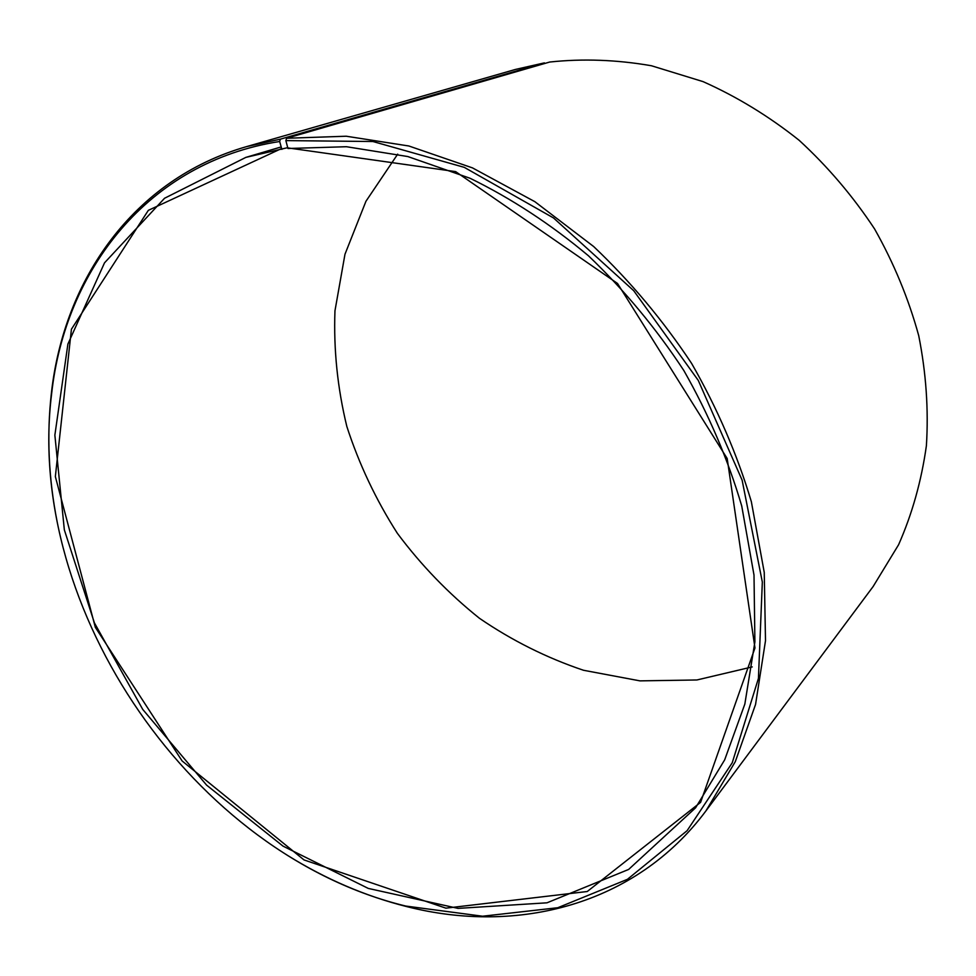 <?xml version="1.0" encoding="UTF-8"?>
<svg xmlns="http://www.w3.org/2000/svg" width="976" height="976" viewBox="0 0 976 976"><rect width="100%" height="100%" fill="white"/><g stroke="black" fill="none" stroke-linecap="round" stroke-linejoin="round"><path stroke-width="1.46" d="M286.59 138.263L346.248 136.225L408.883 145.997L472.494 167.896L534.872 201.69L593.676 246.55C630.447 281.466 663.082 320.421 691.594 363.401C717.177 408.017 737.1 454.108 751.349 501.664L764.245 572.375L765.501 640.72L755.558 704.44L735.294 761.658L705.916 810.922L873.093 586.588L898.567 544.779C912.17 513.998 921.442 480.973 926.395 445.703C928.664 409.578 926.114 372.893 918.721 335.659C908.558 298.656 893.845 263.081 874.569 228.921C852.902 196.139 827.758 166.591 799.137 140.288C768.954 116.266 736.929 96.709 703.062 81.618L651.468 65.758C616.734 59.731 582.806 58.487 549.695 62.037L286.59 138.263L285.858 140.605L287.957 148.498L346.443 146.717L407.809 156.55L470.066 178.266C511.387 198.47 550.854 224.321 588.455 255.785C624.323 290.116 656.116 328.363 683.834 370.526C708.686 414.263 727.986 459.403 741.723 505.946L754.009 575.108L754.899 641.891L744.834 704.099L724.668 759.865L695.583 807.811L628.629 869.445L546.999 902.812L458.061 908.388L368.269 888.416L282.991 846.107L206.607 785.131L142.716 709.381L94.404 622.859L64.343 529.87L54.863 435.15L67.893 344.077L104.517 262.837L164.566 198.25L245.867 157.38L287.322 147.742M752.228 666.913L696.925 679.967L639.963 680.87L583.502 670.268C546.694 657.885 512.01 640.561 479.448 618.284C448.533 593.567 421.181 565.238 397.366 533.311C375.906 499.761 359.07 464.161 346.846 426.512C337.513 388.18 333.548 349.615 334.963 310.807L344.979 254.236L365.951 201.263L397.696 154.135M57.242 522.27C48.532 478.423 46.592 435.211 51.447 392.645C64.111 279.661 133.224 179.133 246.599 146.607L515.523 69.418L544.413 62.879L280.368 139.165L279.661 141.496L281.881 149.365M705.916 810.922C635.449 905.508 516.987 934.666 406.821 906.619C365.28 896.127 325.533 879.059 287.591 855.427M246.599 146.607L280.368 139.165M285.858 140.605L372.893 141.508L464.283 167.36L553.551 217.977L633.729 290.714L698.291 380.445L742.126 480.18L762.329 582.025L758.437 678.381L732.22 762.805L687.104 830.686L627.422 879.327L557.772 907.729L482.583 916.22L405.784 906.057C194.236 854.927 24.742 609.78 51.618 393.816C65.075 270.267 147.925 161.943 279.661 141.496M287.334 147.827L455.633 171.617L617.503 283.455L727.181 458.5L754.973 647.966L700.597 802.357L587.247 891.515L445.898 908.156L304.012 859.929L182.122 760.963L95.331 627.348L55.351 476.593L71.419 329.217L148.34 210.34L281.247 148.694M245.867 157.38L280.881 147.022M405.784 906.057L406.821 906.619M51.618 393.816L51.447 392.645"/></g></svg>

